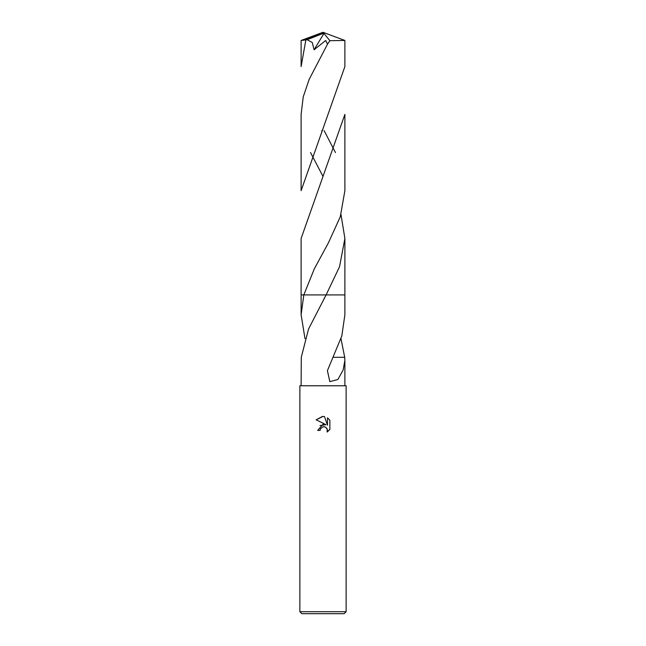 <?xml version="1.0" encoding="UTF-8"?>
<svg xmlns="http://www.w3.org/2000/svg" width="646" height="646" viewBox="0 0 646 646"><rect width="100%" height="100%" fill="white"/><g stroke="black" fill="none" stroke-linecap="round" stroke-linejoin="round"><path stroke-width="0.97" d="M320.505 428.71L322.984 426.756L320.505 428.71L320.109 430.381L317.679 430.381L323 424.301L325.947 424.664L316.128 419.819L323 416.436L324.494 416.597L327.49 425.23L327.49 417.833L329.872 420.247L329.872 429.364L327.11 432.012L327.215 428.944L325.221 426.949L323 426.756L324.486 426.731M323 611.722L346.127 611.722L346.127 385.767L299.873 385.767L299.873 611.722L323 611.722M299.873 611.722L301.86 613.7L344.14 613.7L346.127 611.722M340.999 338.682L344.698 357.303M333.142 357.295L344.714 357.303L344.883 360.411L343.123 370.061L337.866 379.509L329.815 381.625L327.409 370.659L341.815 335.96L344.883 314.772L344.883 294.923L326.101 294.923L308.546 329.024L301.286 357.303L301.117 385.767M320.109 430.381L320.359 429.033M326.642 427.999L327.498 430.357L327.11 432.012L328.031 431.383M329.42 430.002L329.872 429.364M325.947 424.664L319.98 425.577M329.872 420.247L327.49 417.833M324.494 416.597L322.524 416.444M322.475 416.444L316.128 419.819M305.001 338.682L301.117 314.772L303.814 294.923L344.883 294.923L344.891 238.495L339.538 266.725L326.101 294.923L344.891 294.923M301.117 314.772L301.117 294.923L303.814 294.923L314.319 268.833L328.443 242.791L340.297 216.717L344.883 190.667L344.883 114.399L301.109 238.495L301.109 294.923L303.814 294.923M305.792 40.262L301.117 66.57L301.117 40.464L307.141 39.713L312.244 42.466L314.101 49.774L325.689 40.488L327.506 44.162L309.184 79.345L303.224 96.908L301.117 114.399L301.117 190.667L344.883 66.57L344.883 40.464L329.896 40.698L327.506 44.162M335.46 152.545L324.082 130.573M307.149 39.721L322.499 33.649L323 32.3L344.883 40.464M310.54 152.545L323 176.455M340.999 214.577L344.891 238.495M322.499 33.649L323 32.3L303.604 40.262M322.499 33.705L323.929 33.431L314.101 49.774M323.929 33.431L329.896 40.698M344.883 360.411L344.883 385.767M323.945 298.84L324.349 298.097M321.958 130.508L321.7 130.976M323 32.3L301.141 40.448"/></g></svg>

